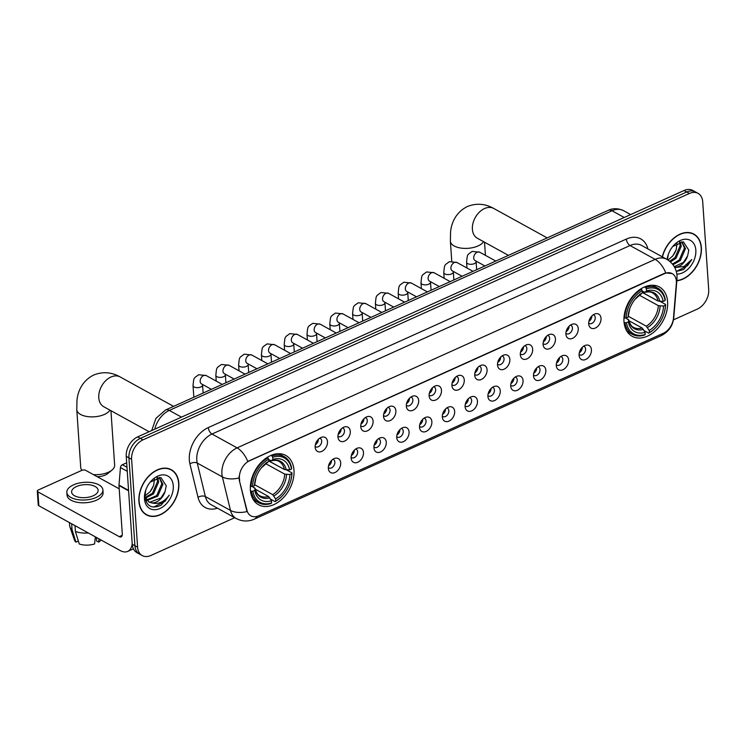 <?xml version="1.0" encoding="UTF-8"?>
<svg xmlns="http://www.w3.org/2000/svg" width="746" height="746" viewBox="0 0 746 746"><rect width="100%" height="100%" fill="white"/><g stroke="black" fill="none" stroke-linecap="round" stroke-linejoin="round"><path stroke-width="1.12" d="M623.982 321.47A28.162 19.564 118.9 0 0 632.198 336.306A28.162 19.564 118.9 0 0 656.051 330.161A28.162 19.564 118.9 0 0 667.595 301.804A28.162 19.564 118.9 0 0 659.38 286.968A28.162 19.564 118.9 0 0 635.527 293.113A28.162 19.564 118.9 0 0 623.982 321.47M250.376 489.945A28.162 19.564 118.9 0 0 258.592 504.781A28.162 19.564 118.9 0 0 282.445 498.636A28.162 19.564 118.9 0 0 293.989 470.278A28.162 19.564 118.9 0 0 285.774 455.442A28.162 19.564 118.9 0 0 261.921 461.578A28.162 19.564 118.9 0 0 250.376 489.945M340.689 462.809A7.973 5.539 -61.1 0 1 335.616 472.209A7.973 5.539 -61.1 0 1 328.566 469.728A7.973 5.539 -61.1 0 1 328.343 468.376A7.973 5.539 -61.1 0 1 334.842 458.352A7.973 5.539 -61.1 0 1 340.689 462.809M328.333 467.537A4.784 3.32 118.9 0 0 328.855 467.938A4.784 3.32 118.9 0 0 332.912 466.893A4.784 3.32 118.9 0 0 334.87 462.072A4.784 3.32 118.9 0 0 333.471 459.555A4.784 3.32 118.9 0 0 332.856 459.322M363.479 452.533A7.973 5.539 -61.1 0 1 358.416 461.923A7.973 5.539 -61.1 0 1 351.366 459.452A7.973 5.539 -61.1 0 1 351.142 458.091A7.973 5.539 -61.1 0 1 357.632 448.076A7.973 5.539 -61.1 0 1 363.479 452.533M351.124 457.261A4.784 3.32 118.9 0 0 351.655 457.652A4.784 3.32 118.9 0 0 355.702 456.617A4.784 3.32 118.9 0 0 357.66 451.796A4.784 3.32 118.9 0 0 356.271 449.279A4.784 3.32 118.9 0 0 355.646 449.045M386.279 442.247A7.973 5.539 -61.1 0 1 381.206 451.647A7.973 5.539 -61.1 0 1 374.156 449.176A7.973 5.539 -61.1 0 1 373.933 447.814A7.973 5.539 -61.1 0 1 380.432 437.79A7.973 5.539 -61.1 0 1 386.279 442.247M373.923 446.975A4.784 3.32 118.9 0 0 374.445 447.376A4.784 3.32 118.9 0 0 378.502 446.332A4.784 3.32 118.9 0 0 380.46 441.52A4.784 3.32 118.9 0 0 379.061 439.002A4.784 3.32 118.9 0 0 378.446 438.769M409.069 431.971A7.973 5.539 -61.1 0 1 404.006 441.371A7.973 5.539 -61.1 0 1 396.956 438.9A7.973 5.539 -61.1 0 1 396.732 437.538A7.973 5.539 -61.1 0 1 403.222 427.514A7.973 5.539 -61.1 0 1 409.069 431.971M396.713 436.699A4.784 3.32 118.9 0 0 397.245 437.1A4.784 3.32 118.9 0 0 401.292 436.056A4.784 3.32 118.9 0 0 403.25 431.235A4.784 3.32 118.9 0 0 401.861 428.717A4.784 3.32 118.9 0 0 401.236 428.484M431.869 421.695A7.973 5.539 -61.1 0 1 426.796 431.085A7.973 5.539 -61.1 0 1 419.746 428.614A7.973 5.539 -61.1 0 1 419.522 427.253A7.973 5.539 -61.1 0 1 426.022 417.238A7.973 5.539 -61.1 0 1 431.869 421.695M419.513 426.423A4.784 3.32 118.9 0 0 420.035 426.815A4.784 3.32 118.9 0 0 424.092 425.78A4.784 3.32 118.9 0 0 426.05 420.958A4.784 3.32 118.9 0 0 424.651 418.441A4.784 3.32 118.9 0 0 424.036 418.208M454.659 411.41A7.973 5.539 -61.1 0 1 449.596 420.809A7.973 5.539 -61.1 0 1 442.546 418.338A7.973 5.539 -61.1 0 1 442.322 416.977A7.973 5.539 -61.1 0 1 448.812 406.952A7.973 5.539 -61.1 0 1 454.659 411.41M442.303 416.137A4.784 3.32 118.9 0 0 442.835 416.538A4.784 3.32 118.9 0 0 446.882 415.494A4.784 3.32 118.9 0 0 448.84 410.682A4.784 3.32 118.9 0 0 447.451 408.165A4.784 3.32 118.9 0 0 446.826 407.931M477.459 401.134A7.973 5.539 -61.1 0 1 472.386 410.533A7.973 5.539 -61.1 0 1 465.336 408.062A7.973 5.539 -61.1 0 1 465.112 406.701A7.973 5.539 -61.1 0 1 471.612 396.676A7.973 5.539 -61.1 0 1 477.459 401.134M465.103 405.861A4.784 3.32 118.9 0 0 465.625 406.262A4.784 3.32 118.9 0 0 469.682 405.218A4.784 3.32 118.9 0 0 471.64 400.397A4.784 3.32 118.9 0 0 470.241 397.879A4.784 3.32 118.9 0 0 469.626 397.646M500.249 390.857A7.973 5.539 -61.1 0 1 495.185 400.248A7.973 5.539 -61.1 0 1 488.136 397.777A7.973 5.539 -61.1 0 1 487.912 396.415A7.973 5.539 -61.1 0 1 494.402 386.4A7.973 5.539 -61.1 0 1 500.249 390.857M487.893 395.585A4.784 3.32 118.9 0 0 488.425 395.977A4.784 3.32 118.9 0 0 492.472 394.942A4.784 3.32 118.9 0 0 494.43 390.121A4.784 3.32 118.9 0 0 493.041 387.603A4.784 3.32 118.9 0 0 492.416 387.37M523.049 380.572A7.973 5.539 -61.1 0 1 517.976 389.971A7.973 5.539 -61.1 0 1 510.926 387.5A7.973 5.539 -61.1 0 1 510.702 386.139A7.973 5.539 -61.1 0 1 517.202 376.115A7.973 5.539 -61.1 0 1 523.049 380.572M510.693 385.3A4.784 3.32 118.9 0 0 511.215 385.701A4.784 3.32 118.9 0 0 515.272 384.656A4.784 3.32 118.9 0 0 517.23 379.845A4.784 3.32 118.9 0 0 515.831 377.327A4.784 3.32 118.9 0 0 515.216 377.094M545.839 370.296A7.973 5.539 -61.1 0 1 540.775 379.695A7.973 5.539 -61.1 0 1 533.726 377.224A7.973 5.539 -61.1 0 1 533.502 375.863A7.973 5.539 -61.1 0 1 539.992 365.838A7.973 5.539 -61.1 0 1 545.839 370.296M533.483 375.024A4.784 3.32 118.9 0 0 534.015 375.425A4.784 3.32 118.9 0 0 538.062 374.38A4.784 3.32 118.9 0 0 540.02 369.559A4.784 3.32 118.9 0 0 538.631 367.041A4.784 3.32 118.9 0 0 538.006 366.808M568.638 360.02A7.973 5.539 -61.1 0 1 563.566 369.41A7.973 5.539 -61.1 0 1 556.516 366.939A7.973 5.539 -61.1 0 1 556.292 365.587A7.973 5.539 -61.1 0 1 562.792 355.562A7.973 5.539 -61.1 0 1 568.638 360.02M556.283 364.747A4.784 3.32 118.9 0 0 556.805 365.139A4.784 3.32 118.9 0 0 560.861 364.104A4.784 3.32 118.9 0 0 562.82 359.283A4.784 3.32 118.9 0 0 561.421 356.765A4.784 3.32 118.9 0 0 560.805 356.532M591.429 349.734A7.973 5.539 -61.1 0 1 586.365 359.134A7.973 5.539 -61.1 0 1 579.316 356.663A7.973 5.539 -61.1 0 1 579.092 355.301A7.973 5.539 -61.1 0 1 585.582 345.277A7.973 5.539 -61.1 0 1 591.429 349.734M579.073 354.462A4.784 3.32 118.9 0 0 579.605 354.863A4.784 3.32 118.9 0 0 583.652 353.818A4.784 3.32 118.9 0 0 585.61 349.007A4.784 3.32 118.9 0 0 584.221 346.489A4.784 3.32 118.9 0 0 583.596 346.256M327.494 441.679A7.973 5.539 -61.1 0 1 322.431 451.069A7.973 5.539 -61.1 0 1 315.381 448.598A7.973 5.539 -61.1 0 1 315.157 447.246A7.973 5.539 -61.1 0 1 321.647 437.221A7.973 5.539 -61.1 0 1 327.494 441.679M315.138 446.406A4.784 3.32 118.9 0 0 315.67 446.798A4.784 3.32 118.9 0 0 319.717 445.763A4.784 3.32 118.9 0 0 321.685 440.942A4.784 3.32 118.9 0 0 320.286 438.424A4.784 3.32 118.9 0 0 319.67 438.191M350.294 431.393A7.973 5.539 -61.1 0 1 345.23 440.793A7.973 5.539 -61.1 0 1 338.18 438.322A7.973 5.539 -61.1 0 1 337.947 436.96A7.973 5.539 -61.1 0 1 344.447 426.936A7.973 5.539 -61.1 0 1 350.294 431.393M337.938 436.121A4.784 3.32 118.9 0 0 338.47 436.522A4.784 3.32 118.9 0 0 342.517 435.478A4.784 3.32 118.9 0 0 344.475 430.666A4.784 3.32 118.9 0 0 343.085 428.148A4.784 3.32 118.9 0 0 342.461 427.915M373.084 421.117A7.973 5.539 -61.1 0 1 368.02 430.517A7.973 5.539 -61.1 0 1 360.971 428.045A7.973 5.539 -61.1 0 1 360.747 426.684A7.973 5.539 -61.1 0 1 367.237 416.66A7.973 5.539 -61.1 0 1 373.084 421.117M360.728 425.845A4.784 3.32 118.9 0 0 361.26 426.246A4.784 3.32 118.9 0 0 365.307 425.201A4.784 3.32 118.9 0 0 367.274 420.39A4.784 3.32 118.9 0 0 365.876 417.863A4.784 3.32 118.9 0 0 365.26 417.629M395.884 410.841A7.973 5.539 -61.1 0 1 390.82 420.24A7.973 5.539 -61.1 0 1 383.77 417.76A7.973 5.539 -61.1 0 1 383.537 416.408A7.973 5.539 -61.1 0 1 390.037 406.384A7.973 5.539 -61.1 0 1 395.884 410.841M383.528 415.569A4.784 3.32 118.9 0 0 384.059 415.96A4.784 3.32 118.9 0 0 388.106 414.925A4.784 3.32 118.9 0 0 390.065 410.104A4.784 3.32 118.9 0 0 388.675 407.586A4.784 3.32 118.9 0 0 388.051 407.353M418.674 400.555A7.973 5.539 -61.1 0 1 413.61 409.955A7.973 5.539 -61.1 0 1 406.561 407.484A7.973 5.539 -61.1 0 1 406.337 406.122A7.973 5.539 -61.1 0 1 412.827 396.107A7.973 5.539 -61.1 0 1 418.674 400.555M406.318 405.283A4.784 3.32 118.9 0 0 406.85 405.684A4.784 3.32 118.9 0 0 410.897 404.64A4.784 3.32 118.9 0 0 412.864 399.828A4.784 3.32 118.9 0 0 411.466 397.31A4.784 3.32 118.9 0 0 410.85 397.077M441.473 390.279A7.973 5.539 -61.1 0 1 436.41 399.679A7.973 5.539 -61.1 0 1 429.36 397.208A7.973 5.539 -61.1 0 1 429.127 395.846A7.973 5.539 -61.1 0 1 435.627 385.822A7.973 5.539 -61.1 0 1 441.473 390.279M429.118 395.007A4.784 3.32 118.9 0 0 429.649 395.408A4.784 3.32 118.9 0 0 433.696 394.364A4.784 3.32 118.9 0 0 435.655 389.552A4.784 3.32 118.9 0 0 434.265 387.025A4.784 3.32 118.9 0 0 433.64 386.792M464.264 380.003A7.973 5.539 -61.1 0 1 459.2 389.403A7.973 5.539 -61.1 0 1 452.151 386.922A7.973 5.539 -61.1 0 1 451.927 385.57A7.973 5.539 -61.1 0 1 458.417 375.546A7.973 5.539 -61.1 0 1 464.264 380.003M451.908 384.731A4.784 3.32 118.9 0 0 452.44 385.132A4.784 3.32 118.9 0 0 456.487 384.087A4.784 3.32 118.9 0 0 458.454 379.266A4.784 3.32 118.9 0 0 457.056 376.749A4.784 3.32 118.9 0 0 456.44 376.516M487.063 369.718A7.973 5.539 -61.1 0 1 482 379.117A7.973 5.539 -61.1 0 1 474.95 376.646A7.973 5.539 -61.1 0 1 474.717 375.285A7.973 5.539 -61.1 0 1 481.217 365.27A7.973 5.539 -61.1 0 1 487.063 369.718M474.708 374.445A4.784 3.32 118.9 0 0 475.239 374.846A4.784 3.32 118.9 0 0 479.286 373.802A4.784 3.32 118.9 0 0 481.245 368.99A4.784 3.32 118.9 0 0 479.855 366.473A4.784 3.32 118.9 0 0 479.23 366.239M509.854 359.441A7.973 5.539 -61.1 0 1 504.79 368.841A7.973 5.539 -61.1 0 1 497.741 366.37A7.973 5.539 -61.1 0 1 497.517 365.008A7.973 5.539 -61.1 0 1 504.007 354.984A7.973 5.539 -61.1 0 1 509.854 359.441M497.498 364.169A4.784 3.32 118.9 0 0 498.03 364.57A4.784 3.32 118.9 0 0 502.077 363.526A4.784 3.32 118.9 0 0 504.044 358.714A4.784 3.32 118.9 0 0 502.645 356.187A4.784 3.32 118.9 0 0 502.03 355.954M532.653 349.165A7.973 5.539 -61.1 0 1 527.59 358.565A7.973 5.539 -61.1 0 1 520.54 356.084A7.973 5.539 -61.1 0 1 520.307 354.732A7.973 5.539 -61.1 0 1 526.807 344.708A7.973 5.539 -61.1 0 1 532.653 349.165M520.298 353.893A4.784 3.32 118.9 0 0 520.829 354.294A4.784 3.32 118.9 0 0 524.876 353.25A4.784 3.32 118.9 0 0 526.835 348.429A4.784 3.32 118.9 0 0 525.445 345.911A4.784 3.32 118.9 0 0 524.82 345.678M555.444 338.88A7.973 5.539 -61.1 0 1 550.38 348.279A7.973 5.539 -61.1 0 1 543.33 345.808A7.973 5.539 -61.1 0 1 543.107 344.447A7.973 5.539 -61.1 0 1 549.597 334.432A7.973 5.539 -61.1 0 1 555.444 338.88M543.088 343.608A4.784 3.32 118.9 0 0 543.62 344.009A4.784 3.32 118.9 0 0 547.667 342.964A4.784 3.32 118.9 0 0 549.634 338.152A4.784 3.32 118.9 0 0 548.235 335.635A4.784 3.32 118.9 0 0 547.62 335.402M578.243 328.604A7.973 5.539 -61.1 0 1 573.18 338.003A7.973 5.539 -61.1 0 1 566.13 335.532A7.973 5.539 -61.1 0 1 565.897 334.171A7.973 5.539 -61.1 0 1 572.396 324.146A7.973 5.539 -61.1 0 1 578.243 328.604M565.888 333.331A4.784 3.32 118.9 0 0 566.419 333.732A4.784 3.32 118.9 0 0 570.466 332.688A4.784 3.32 118.9 0 0 572.424 327.876A4.784 3.32 118.9 0 0 571.035 325.349A4.784 3.32 118.9 0 0 570.41 325.116M601.034 318.328A7.973 5.539 -61.1 0 1 595.97 327.727A7.973 5.539 -61.1 0 1 588.92 325.247A7.973 5.539 -61.1 0 1 588.697 323.895A7.973 5.539 -61.1 0 1 595.187 313.87A7.973 5.539 -61.1 0 1 601.034 318.328M588.678 323.055A4.784 3.32 118.9 0 0 589.209 323.456A4.784 3.32 118.9 0 0 593.257 322.412A4.784 3.32 118.9 0 0 595.224 317.591A4.784 3.32 118.9 0 0 593.825 315.073A4.784 3.32 118.9 0 0 593.21 314.84M331.532 460.422A4.784 3.32 -61.1 0 1 328.557 465.83M354.322 450.146A4.784 3.32 -61.1 0 1 351.347 455.545M377.122 439.87A4.784 3.32 -61.1 0 1 374.147 445.269M399.912 429.584A4.784 3.32 -61.1 0 1 396.937 434.993M422.712 419.308A4.784 3.32 -61.1 0 1 419.737 424.707M445.502 409.032A4.784 3.32 -61.1 0 1 442.527 414.431M468.301 398.746A4.784 3.32 -61.1 0 1 465.327 404.155M491.092 388.47A4.784 3.32 -61.1 0 1 488.117 393.869M513.891 378.194A4.784 3.32 -61.1 0 1 510.917 383.593M536.682 367.909A4.784 3.32 -61.1 0 1 533.707 373.317M559.481 357.632A4.784 3.32 -61.1 0 1 556.507 363.041M582.272 347.356A4.784 3.32 -61.1 0 1 579.297 352.755M318.346 439.291A4.784 3.32 -61.1 0 1 315.362 444.7M341.136 429.015A4.784 3.32 -61.1 0 1 338.162 434.414M363.936 418.739A4.784 3.32 -61.1 0 1 360.952 424.138M386.726 408.454A4.784 3.32 -61.1 0 1 383.752 413.862M409.526 398.178A4.784 3.32 -61.1 0 1 406.542 403.577M432.316 387.901A4.784 3.32 -61.1 0 1 429.342 393.301M455.116 377.616A4.784 3.32 -61.1 0 1 452.132 383.024M477.906 367.34A4.784 3.32 -61.1 0 1 474.932 372.739M500.706 357.064A4.784 3.32 -61.1 0 1 497.722 362.463M523.496 346.778A4.784 3.32 -61.1 0 1 520.522 352.187M546.296 336.502A4.784 3.32 -61.1 0 1 543.312 341.901M569.086 326.226A4.784 3.32 -61.1 0 1 566.111 331.625M591.886 315.94A4.784 3.32 -61.1 0 1 588.902 321.349M239.718 480.303A14.351 9.968 -61.1 0 1 239.401 478.205A14.351 9.968 -61.1 0 1 249.658 460.711L664.406 273.679A14.351 9.968 -61.1 0 1 672.183 273.605A14.351 9.968 -61.1 0 1 676.352 283.405L673.479 318.076A14.351 9.968 -61.1 0 1 663.241 333.322L258.648 515.775A14.351 9.968 -61.1 0 1 250.87 515.85A14.351 9.968 -61.1 0 1 247.001 510.385L239.233 480.032L239.121 476.153M138.915 501.293A25.774 17.904 118.9 0 0 146.44 514.871A25.774 17.904 118.9 0 0 168.26 509.248A25.774 17.904 118.9 0 0 178.826 483.296A25.774 17.904 118.9 0 0 171.31 469.719A25.774 17.904 118.9 0 0 149.48 475.342A25.774 17.904 118.9 0 0 138.915 501.293M145.144 514.05A25.774 17.904 118.9 0 0 146.132 514.395M676.836 280.757A25.774 17.904 118.9 0 0 701.38 247.653A25.774 17.904 118.9 0 0 693.864 234.076A25.774 17.904 118.9 0 0 662.289 256.838M257.118 516.344A18.603 9.819 -114.3 0 1 254.283 519.169C248.222 521.79 242.198 521.575 236.221 518.517A21.261 14.761 -61.1 0 1 230.486 510.423L222.364 476.89A21.261 14.761 -61.1 0 1 221.898 473.794A21.261 14.761 -61.1 0 1 237.097 447.87A18.603 9.819 65.7 0 1 247.747 461.438L664.08 273.502L665.796 272.924L672.165 273.595M239 478.009L239 477.99A18.603 10.658 -13.6 0 1 222.364 476.89L197.261 463.061L205.374 496.584A21.261 14.761 118.9 0 0 211.109 504.678L236.221 518.517M142.244 555.583L136.882 552.627A15.946 11.078 118.9 0 1 132.238 544.235L126.242 456.347A15.946 11.078 118.9 0 1 137.637 436.904L684.063 190.51A15.946 11.078 118.9 0 1 692.698 190.416L695.375 191.89A15.946 11.078 118.9 0 0 686.74 191.983L140.323 438.387A15.946 11.078 118.9 0 0 128.918 457.83L134.914 545.708A15.946 11.078 118.9 0 0 139.567 554.11A15.946 11.078 118.9 0 1 134.914 545.708L128.918 457.83A15.946 11.078 118.9 0 1 140.323 438.387L686.74 191.983A15.946 11.078 118.9 0 1 695.375 191.89L698.06 193.373A15.946 11.078 118.9 0 0 689.416 193.456L142.999 439.86A15.946 11.078 118.9 0 0 131.604 459.303L137.59 547.182A15.946 11.078 118.9 0 0 142.244 555.583A15.946 11.078 118.9 0 0 150.879 555.49L234.72 517.687M217.459 508.185A26.567 18.454 -61.1 0 1 198.026 497.368A5.315 3.049 166.4 0 1 205.374 496.584L230.486 510.423A18.603 10.658 -13.6 0 0 247.01 511.56L239.233 480.032M673.47 319.838L697.305 309.096A15.946 11.078 118.9 0 0 708.7 289.653L702.713 201.765A15.946 11.078 118.9 0 0 698.06 193.373M693.304 234.076A25.774 17.904 118.9 0 0 692.484 233.423M170.75 469.719A25.774 17.904 118.9 0 0 169.92 469.066M178.62 483.389A25.504 17.718 118.9 0 0 171.179 469.952A25.504 17.718 118.9 0 0 149.582 475.519A25.504 17.718 118.9 0 0 139.12 501.2A25.504 17.718 118.9 0 0 146.561 514.637A25.504 17.718 118.9 0 0 168.167 509.08A25.504 17.718 118.9 0 0 178.62 483.389M154.441 479.697A13.288 9.232 118.9 0 0 154.431 479.538L153.639 485.376L150.17 491.642L144.855 496.034M149.815 492.062A18.603 12.924 118.9 0 0 153.816 484.807M157.63 477.496L158.684 481.888L153.517 493.833L145.47 498.188M156.93 477.664L157.62 481.301L152.454 493.246L145.162 497.479M159.178 477.328L162.936 484.229L157.77 496.174L146.99 500.463M159.14 477.328L161.873 483.65L156.707 495.586L146.57 499.969M145.75 490.094L144.883 496.799C146.626 506.413 152.035 509.21 161.099 505.21L169.221 495.157C164.157 502.058 158.283 504.632 151.615 502.869A13.288 9.232 118.9 0 0 165.043 491.586L160.959 497.936L149.965 502.179L148.417 501.676M151.615 502.869L148.93 501.993L144.873 496.584M154.394 478.727L154.431 479.547A13.288 9.232 118.9 0 0 154.347 478.755M165.043 491.586L166.255 485.814L160.856 477.487L150.272 482.084M144.472 498.794A18.603 12.924 118.9 0 0 159.98 508.483A18.603 12.924 118.9 0 0 173.277 485.805A18.603 12.924 118.9 0 0 164.875 474.988A18.603 12.924 118.9 0 0 150.272 482.047A18.603 12.924 118.9 0 0 145.61 490.504A18.603 12.924 118.9 0 0 144.472 498.794M169.221 495.157L164.95 501.368L153.62 507.093M126.68 462.781L122.344 464.73L126.988 467.294M132.21 543.89A21.261 11.218 65.7 0 1 127.678 551.425A21.261 11.218 65.7 0 1 120.199 550.548L38.839 505.723A2.658 1.296 176.1 0 1 38.242 504.977L37.3 491.101A2.658 1.296 -3.9 0 0 37.897 491.847L119.257 536.672A5.315 2.807 -114.3 0 0 121.122 536.887A5.315 2.807 -114.3 0 0 122.288 533.894L118.987 485.525A2.658 1.846 -61.1 0 1 118.996 485.105L120.451 467.555A2.658 1.846 -61.1 0 1 122.344 464.73M119.211 488.826L85.622 470.325A2.658 1.296 -3.9 0 0 81.892 470.325L38.279 490.001A2.658 1.296 -3.9 0 0 37.3 491.101M76.502 486.532A13.288 6.49 -3.9 0 0 71.616 492.052A13.288 6.49 -3.9 0 0 79.374 497.349A13.288 6.49 -3.9 0 0 93.241 495.764A13.288 6.49 -3.9 0 0 98.127 490.243A13.288 6.49 -3.9 0 0 90.369 484.947A13.288 6.49 -3.9 0 0 76.502 486.532M66.842 492.379L67.037 495.148A18.072 8.831 -3.9 0 0 77.584 502.366A18.072 8.831 -3.9 0 0 96.448 500.193A18.072 8.831 -3.9 0 0 103.088 492.696L102.901 489.917A18.072 8.831 -3.9 0 0 92.345 482.709A18.072 8.831 -3.9 0 0 73.49 484.872A18.072 8.831 -3.9 0 0 66.842 492.379A18.072 8.831 -3.9 0 0 77.397 499.587A18.072 8.831 -3.9 0 0 96.253 497.423A18.072 8.831 -3.9 0 0 102.901 489.917M95.385 536.878L94.574 543.965A13.82 6.751 -3.9 0 1 79.263 543.983L75.393 531.422L75.001 525.641M75.393 531.422A17.54 8.57 -3.9 0 0 88.28 532.961M96.393 537.428L96.626 540.971L98.686 542.109L99.059 538.901M98.686 542.109A13.82 6.751 -3.9 0 0 101.036 539.992M69.434 522.582L69.648 525.641A17.54 8.57 -3.9 0 0 69.872 526.751A17.54 8.57 -3.9 0 0 72.045 529.585L75.915 542.137L78.358 541.037M71.653 523.804L72.045 529.585M69.872 526.751L74.479 540.141A13.82 6.751 -3.9 0 0 75.915 542.137M676.855 280.515A25.504 17.718 118.9 0 0 701.175 247.747A25.504 17.718 118.9 0 0 693.733 234.309A25.504 17.718 118.9 0 0 662.467 256.932M676.995 244.054A13.288 9.232 118.9 0 0 676.986 243.895L676.193 249.733L672.724 255.999L668.015 260.065M672.37 256.419A18.603 12.924 118.9 0 0 676.37 249.164M680.184 241.853L681.247 246.245L676.072 258.191L670.449 261.949M679.485 242.021L680.184 245.658L675.009 257.603L669.656 261.268M681.732 241.685L685.499 248.586L680.324 260.531L673.004 264.774M681.695 241.685L684.436 248.008L679.261 259.944L672.463 264.065M674.598 267.264A13.288 9.232 118.9 0 0 687.598 255.943L683.513 262.294L674.291 266.723M676.948 243.084L676.995 243.905A13.288 9.232 118.9 0 0 676.902 243.112M691.775 259.524L687.514 265.725L676.286 271.451L683.653 269.567L691.775 259.524L684.119 266.406L675.111 267.544M687.598 255.943L688.819 250.171L683.411 241.844L672.827 246.441M676.846 274.099A18.603 12.924 118.9 0 0 695.832 250.162A18.603 12.924 118.9 0 0 687.43 239.345A18.603 12.924 118.9 0 0 672.827 246.404A18.603 12.924 118.9 0 0 668.174 254.862A18.603 12.924 118.9 0 0 667.129 259.505M668.313 254.451L667.418 259.683M93.399 474.605A17.009 8.309 -3.9 0 0 108.403 472.237A17.009 8.309 -3.9 0 0 112.059 470.017L107.881 473.496A11.694 5.716 176.1 0 1 105.373 475.015A11.694 5.716 176.1 0 1 97.213 476.713M112.059 470.017A17.009 8.309 -3.9 0 0 114.651 465.178L110.94 410.692M286.511 469.887L291.975 472.899L291.817 473.635A25.299 17.568 118.9 0 1 290.213 482.541A25.299 17.568 118.9 0 1 283.881 494.048A25.299 17.568 118.9 0 1 275.731 501.079L275.591 498.934A22.846 15.871 118.9 0 0 289.914 474.503L284.73 474.13L265.753 463.676M254.666 484.723L272.7 494.654L275.591 498.934M252.866 491.204L251.365 491.213A26.362 18.314 118.9 0 0 258.797 502.832A26.362 18.314 118.9 0 0 271.012 503.494L271.619 502.935A25.299 17.568 118.9 0 1 252.866 491.204L254.768 490.346A22.846 15.871 118.9 0 0 271.479 500.79L268.579 496.51L255.319 489.199M252.456 486.578L255.132 488.658L254.768 490.346M268.756 460.981L283.499 469.001M291.658 468.274A26.362 18.314 118.9 0 0 284.235 456.655A26.362 18.314 118.9 0 0 272.02 455.993L272.747 457.289A25.299 17.568 118.9 0 1 291.509 469.01L291.658 468.274M270.957 455.405L272.02 455.993M275.731 501.079L275.125 501.638A26.362 18.314 118.9 0 0 283.694 494.272L283.881 494.048M290.213 482.541L290.306 482.28A26.362 18.314 118.9 0 0 291.975 472.899M275.125 501.638L270.518 499.102M251.365 491.213L250.442 490.7M291.509 469.01L289.597 469.877A22.846 15.871 118.9 0 0 272.896 459.424L272.747 457.289M289.914 474.503L291.817 473.635M271.479 500.79L271.619 502.935M272.896 459.424L271.525 460.702L268.681 459.797M268.756 460.879L284.413 469.504L289.597 469.877M286.203 469.887A20.44 14.202 118.9 0 0 271.525 460.702L270.388 460.739M254.554 487.735L255.132 488.658A20.44 14.202 118.9 0 0 269.81 497.843M250.367 486.205L252.549 486.578A25.299 17.568 118.9 0 1 268.635 459.144L267.898 457.848A26.362 18.314 118.9 0 0 251.057 486.588M267.898 457.848L267.143 457.429M268.635 459.144L268.784 461.28A22.846 15.871 118.9 0 0 261.622 467.518A22.846 15.871 118.9 0 0 255.897 477.916A22.846 15.871 118.9 0 0 254.451 485.721L252.549 486.578M266.266 462.595L267.404 462.557L268.784 461.28M254.451 485.721L256.092 477.309M261.221 468.003L267.404 462.557A20.44 14.202 118.9 0 0 261.417 467.77M109.951 410.151A17.009 8.309 176.1 0 1 104.459 414.412A17.009 8.309 176.1 0 1 86.713 416.454A17.009 8.309 176.1 0 1 76.782 409.666L80.727 467.49A17.009 8.309 -3.9 0 0 81.976 470.297M660.117 301.412L665.581 304.424L665.423 305.161A25.299 17.568 118.9 0 1 663.828 314.066A25.299 17.568 118.9 0 1 657.487 325.573A25.299 17.568 118.9 0 1 649.346 332.604L649.197 330.459A22.846 15.871 118.9 0 0 663.52 306.028L658.336 305.655L639.359 295.202M628.281 316.248L646.306 326.179L649.197 330.459M626.472 322.729L624.98 322.738A26.362 18.314 118.9 0 0 632.403 334.357A26.362 18.314 118.9 0 0 644.619 335.019L645.225 334.46A25.299 17.568 118.9 0 1 626.472 322.729L628.374 321.871A22.846 15.871 118.9 0 0 645.085 332.315L642.185 328.035L628.925 320.724M626.062 318.104L628.738 320.193L628.374 321.871M642.371 292.507L657.105 300.535M665.273 299.799A26.362 18.314 118.9 0 0 657.841 288.18A26.362 18.314 118.9 0 0 645.626 287.518L646.353 288.814A25.299 17.568 118.9 0 1 665.115 300.535L665.273 299.799M644.563 286.93L645.626 287.518M649.346 332.604L648.74 333.164A26.362 18.314 118.9 0 0 657.31 325.797L657.487 325.573M663.828 314.066L663.912 313.805A26.362 18.314 118.9 0 0 665.581 304.424M648.74 333.164L644.124 330.627M624.98 322.738L624.048 322.225M665.115 300.535L663.203 301.403A22.846 15.871 118.9 0 0 646.502 290.949L646.353 288.814M663.52 306.028L665.423 305.161M645.085 332.315L645.225 334.46M646.502 290.949L645.131 292.227L642.287 291.322M642.362 292.404L658.019 301.03L663.203 301.403M659.809 301.412A20.44 14.202 118.9 0 0 645.131 292.227L643.994 292.264M628.16 319.26L628.738 320.193A20.44 14.202 118.9 0 0 643.416 329.368M623.973 317.731L626.155 318.104A25.299 17.568 118.9 0 1 642.241 290.67L641.513 289.373A26.362 18.314 118.9 0 0 624.663 318.113M641.513 289.373L640.749 288.954M642.241 290.67L642.39 292.805A22.846 15.871 118.9 0 0 635.228 299.043A22.846 15.871 118.9 0 0 629.503 309.441A22.846 15.871 118.9 0 0 628.057 317.246L626.155 318.104M639.872 294.12L641.01 294.083L642.39 292.805M628.057 317.246L629.699 308.835M634.827 299.528L641.01 294.083A20.44 14.202 118.9 0 0 635.023 299.295M315.651 443.665A7.973 5.539 118.9 0 0 317.628 440.084M338.451 433.389A7.973 5.539 118.9 0 0 340.418 429.808M361.241 423.113A7.973 5.539 118.9 0 0 363.218 419.522M384.041 412.827A7.973 5.539 118.9 0 0 386.008 409.246M406.831 402.551A7.973 5.539 118.9 0 0 408.808 398.97M429.631 392.275A7.973 5.539 118.9 0 0 431.598 388.685M452.421 381.989A7.973 5.539 118.9 0 0 454.398 378.409M475.221 371.713A7.973 5.539 118.9 0 0 477.188 368.132M498.011 361.437A7.973 5.539 118.9 0 0 499.988 357.847M520.811 351.152A7.973 5.539 118.9 0 0 522.778 347.571M543.601 340.875A7.973 5.539 118.9 0 0 545.578 337.295M566.4 330.599A7.973 5.539 118.9 0 0 568.368 327.009M589.191 320.314A7.973 5.539 118.9 0 0 591.168 316.733M328.837 464.805A7.973 5.539 118.9 0 0 330.814 461.215M351.636 454.519A7.973 5.539 118.9 0 0 353.613 450.938M374.427 444.243A7.973 5.539 118.9 0 0 376.404 440.662M397.226 433.967A7.973 5.539 118.9 0 0 399.203 430.377M420.017 423.681A7.973 5.539 118.9 0 0 421.994 420.101M442.816 413.405A7.973 5.539 118.9 0 0 444.793 409.824M465.607 403.129A7.973 5.539 118.9 0 0 467.583 399.539M488.406 392.844A7.973 5.539 118.9 0 0 490.383 389.263M511.197 382.567A7.973 5.539 118.9 0 0 513.173 378.987M533.996 372.291A7.973 5.539 118.9 0 0 535.973 368.701M556.786 362.006A7.973 5.539 118.9 0 0 558.763 358.425M579.586 351.73A7.973 5.539 118.9 0 0 581.563 348.149M247.001 510.385L246.516 510.124M626.37 239.056A5.315 2.807 -114.3 0 0 630.025 245.527L211.985 434.032A21.261 14.761 118.9 0 0 196.785 459.956A21.261 14.761 118.9 0 0 197.261 463.061A5.315 3.049 166.4 0 0 189.913 463.844A26.567 18.454 -61.1 0 1 208.321 427.57L626.37 239.056A26.567 18.454 -61.1 0 1 647.901 248.903M641.551 245.406A21.261 14.761 118.9 0 0 630.025 245.527L655.137 259.356A21.261 14.761 -61.1 0 1 666.663 259.244L641.551 245.406M665.796 272.924A18.603 9.819 -114.3 0 0 655.137 259.356L237.097 447.87L211.985 434.032A5.315 2.807 -114.3 0 1 208.321 427.57M663.763 333.07A18.603 9.819 65.7 0 1 661.003 335.756L254.283 519.169M673.414 318.738A18.603 7.246 4.7 0 0 673.787 317.516C672.864 325.834 668.602 331.914 661.003 335.756M676.314 280.561A18.603 7.246 4.7 0 0 676.995 278.883L673.787 317.516M198.026 497.368L189.913 463.844M689.416 193.456L684.063 190.51M142.999 439.86L137.637 436.904M131.604 459.303L126.242 456.347M137.59 547.182L132.238 544.235M624.216 217.487L612.028 210.773A10.63 5.614 -114.3 0 0 608.288 210.335C609.435 209.757 615.254 206.856 623.544 210.661A21.261 14.761 118.9 0 0 612.028 210.773L169.295 410.421A21.261 14.761 118.9 0 0 154.748 429.192M181.483 417.135L169.295 410.421A10.63 5.614 -114.3 0 0 165.556 409.983L608.288 210.335M122.195 535.339L119.257 536.672M128.592 490.812L118.987 485.525M37.897 491.847L38.839 505.723M118.996 485.105L128.564 490.383M127.268 471.313L120.451 467.555M103.489 406.579L103.741 406.719A17.009 11.815 -61.1 0 1 98.78 397.767A17.009 11.815 -61.1 0 1 110.93 377.028A17.009 11.815 -61.1 0 1 120.153 376.935L173.576 406.365M272.7 494.654A19.666 13.661 118.9 0 0 284.73 474.13M255.132 488.397C256.363 492.649 257.976 495.13 260 495.838A19.666 13.661 118.9 0 0 268.579 496.51M273.922 495.987A20.44 14.202 118.9 0 0 286.52 474.512M284.413 469.504A19.666 13.661 118.9 0 0 278.967 461.401C277.391 460.254 274.808 460.077 271.218 460.879M255.999 477.599A20.44 14.202 118.9 0 0 254.815 484.033M477.104 238.105L477.347 238.244A17.009 11.815 -61.1 0 1 472.386 229.292A17.009 11.815 -61.1 0 1 484.536 208.554A17.009 11.815 -61.1 0 1 493.759 208.46L547.182 237.89M483.557 241.676A17.009 8.309 176.1 0 1 478.065 245.938A17.009 8.309 176.1 0 1 460.319 247.98A17.009 8.309 176.1 0 1 450.388 241.191L451.75 261.203M646.306 326.179A19.666 13.661 118.9 0 0 658.336 305.655M628.738 319.922C629.969 324.174 631.582 326.655 633.606 327.373A19.666 13.661 118.9 0 0 642.185 328.035M647.537 327.513A20.44 14.202 118.9 0 0 660.126 306.037M658.019 301.03A19.666 13.661 118.9 0 0 652.582 292.926C650.997 291.779 648.414 291.602 644.824 292.404M629.605 309.124A20.44 14.202 118.9 0 0 628.421 315.558M211.351 389.328L201.569 383.938A4.784 3.32 -61.1 0 1 200.17 381.42A4.784 3.32 -61.1 0 1 203.826 375.49A4.784 3.32 -61.1 0 1 206.185 375.564L222.252 384.414M202.558 384.488L202.576 384.983A4.784 2.341 176.1 0 1 200.823 386.969A4.784 2.341 176.1 0 1 200.581 387.071A4.784 2.341 176.1 0 1 195.694 387.519A4.784 2.341 176.1 0 1 193.037 385.635C193.96 377.14 193.298 378.679 198.697 374.734L206.185 375.564M234.151 379.052L224.359 373.662A4.784 3.32 -61.1 0 1 222.97 371.144A4.784 3.32 -61.1 0 1 226.616 365.214A4.784 3.32 -61.1 0 1 228.975 365.279L245.052 374.138M225.357 374.212L225.376 374.706A4.784 2.341 176.1 0 1 223.614 376.693A4.784 2.341 176.1 0 1 223.38 376.795A4.784 2.341 176.1 0 1 218.485 377.243A4.784 2.341 176.1 0 1 215.827 375.359C216.75 366.864 216.098 368.393 221.497 364.458L228.975 365.279M256.941 368.776L247.159 363.377A4.784 3.32 -61.1 0 1 245.76 360.859A4.784 3.32 -61.1 0 1 249.416 354.928A4.784 3.32 -61.1 0 1 251.775 355.003L267.842 363.852M248.148 363.927L248.166 364.43A4.784 2.341 176.1 0 1 246.413 366.417A4.784 2.341 176.1 0 1 246.171 366.519A4.784 2.341 176.1 0 1 241.284 366.967A4.784 2.341 176.1 0 1 238.627 365.083C239.55 356.588 238.888 358.117 244.287 354.182L251.775 355.003M279.741 358.49L269.949 353.1A4.784 3.32 -61.1 0 1 268.56 350.583A4.784 3.32 -61.1 0 1 272.206 344.652A4.784 3.32 -61.1 0 1 274.565 344.727L290.642 353.576M270.947 353.651L270.966 354.145A4.784 2.341 176.1 0 1 269.203 356.131A4.784 2.341 176.1 0 1 268.97 356.234A4.784 2.341 176.1 0 1 264.075 356.681A4.784 2.341 176.1 0 1 261.417 354.798C262.34 346.303 261.687 347.841 267.087 343.897L274.565 344.727M302.531 348.214L292.749 342.824A4.784 3.32 -61.1 0 1 291.35 340.307A4.784 3.32 -61.1 0 1 295.006 334.376A4.784 3.32 -61.1 0 1 297.365 334.441L313.432 343.3M293.738 343.374L293.756 343.869A4.784 2.341 176.1 0 1 292.003 345.855A4.784 2.341 176.1 0 1 291.761 345.957A4.784 2.341 176.1 0 1 286.874 346.405A4.784 2.341 176.1 0 1 284.217 344.521C285.14 336.026 284.478 337.556 289.877 333.621L297.365 334.441M325.331 337.938L315.539 332.539A4.784 3.32 -61.1 0 1 314.15 330.021A4.784 3.32 -61.1 0 1 317.796 324.09A4.784 3.32 -61.1 0 1 320.155 324.165L336.232 333.014M316.537 333.089L316.556 333.593A4.784 2.341 176.1 0 1 314.793 335.579A4.784 2.341 176.1 0 1 314.56 335.681A4.784 2.341 176.1 0 1 309.665 336.129A4.784 2.341 176.1 0 1 307.007 334.245C307.93 325.75 307.277 327.28 312.677 323.344L320.155 324.165M348.121 327.653L338.339 322.263A4.784 3.32 -61.1 0 1 336.94 319.745A4.784 3.32 -61.1 0 1 340.596 313.814A4.784 3.32 -61.1 0 1 342.955 313.889L359.022 322.738M339.327 322.813L339.346 323.307A4.784 2.341 176.1 0 1 337.593 325.293A4.784 2.341 176.1 0 1 337.351 325.396A4.784 2.341 176.1 0 1 332.464 325.843A4.784 2.341 176.1 0 1 329.807 323.96C330.73 315.465 330.068 317.003 335.467 313.059L342.955 313.889M370.921 317.376L361.129 311.987A4.784 3.32 -61.1 0 1 359.74 309.469A4.784 3.32 -61.1 0 1 363.386 303.538A4.784 3.32 -61.1 0 1 365.745 303.603L381.821 312.462M362.127 312.537L362.146 313.031A4.784 2.341 176.1 0 1 360.383 315.017A4.784 2.341 176.1 0 1 360.15 315.12A4.784 2.341 176.1 0 1 355.255 315.567A4.784 2.341 176.1 0 1 352.597 313.684C353.52 305.189 352.867 306.718 358.267 302.783L365.745 303.603M393.711 307.1L383.929 301.701A4.784 3.32 -61.1 0 1 382.53 299.183A4.784 3.32 -61.1 0 1 386.186 293.253A4.784 3.32 -61.1 0 1 388.545 293.327L404.612 302.186M384.917 302.251L384.936 302.755A4.784 2.341 176.1 0 1 383.183 304.741A4.784 2.341 176.1 0 1 382.94 304.844A4.784 2.341 176.1 0 1 378.054 305.291A4.784 2.341 176.1 0 1 375.397 303.408C376.32 294.912 375.658 296.442 381.057 292.507L388.545 293.327M416.51 296.815L406.719 291.425A4.784 3.32 -61.1 0 1 405.33 288.907A4.784 3.32 -61.1 0 1 408.976 282.976A4.784 3.32 -61.1 0 1 411.335 283.051L427.411 291.9M407.717 291.975L407.736 292.469A4.784 2.341 176.1 0 1 405.973 294.456A4.784 2.341 176.1 0 1 405.74 294.558A4.784 2.341 176.1 0 1 400.844 295.006A4.784 2.341 176.1 0 1 398.187 293.122C399.11 284.627 398.457 286.166 403.856 282.221L411.335 283.051M439.301 286.539L429.519 281.149A4.784 3.32 -61.1 0 1 428.12 278.631A4.784 3.32 -61.1 0 1 431.775 272.7A4.784 3.32 -61.1 0 1 434.135 272.766L450.202 281.624M430.507 281.699L430.526 282.193A4.784 2.341 176.1 0 1 428.773 284.179A4.784 2.341 176.1 0 1 428.53 284.282A4.784 2.341 176.1 0 1 423.644 284.73A4.784 2.341 176.1 0 1 420.986 282.846C421.91 274.351 421.248 275.88 426.647 271.945L434.135 272.766M462.1 276.262L452.309 270.873A4.784 3.32 -61.1 0 1 450.92 268.346A4.784 3.32 -61.1 0 1 454.566 262.424A4.784 3.32 -61.1 0 1 456.925 262.489L473.001 271.348M453.307 271.413L453.326 271.917A4.784 2.341 176.1 0 1 451.563 273.903A4.784 2.341 176.1 0 1 451.33 274.006A4.784 2.341 176.1 0 1 446.434 274.453A4.784 2.341 176.1 0 1 443.777 272.57C444.7 264.075 444.047 265.604 449.446 261.669L456.925 262.489M484.891 265.977L475.109 260.587A4.784 3.32 -61.1 0 1 473.71 258.069A4.784 3.32 -61.1 0 1 477.365 252.139A4.784 3.32 -61.1 0 1 479.725 252.213L495.792 261.063M476.097 261.137L476.116 261.641A4.784 2.341 176.1 0 1 474.363 263.618A4.784 2.341 176.1 0 1 474.12 263.72A4.784 2.341 176.1 0 1 469.234 264.168A4.784 2.341 176.1 0 1 466.576 262.284C467.5 253.789 466.837 255.328 472.237 251.383L479.725 252.213M676.995 278.883L677.014 275.666C676.398 268.504 672.948 263.03 666.663 259.244M151.718 430.563L155.923 418.347L165.556 409.983M623.544 210.661L630.668 214.578M168.932 468.721L171.179 469.952M144.314 513.397L146.561 514.637M133.394 548.842L127.678 551.425M691.495 233.078L693.733 234.309M120.153 376.935C111.527 372.086 102.724 371.443 93.735 375.014C81.286 381.206 77.612 392.9 76.959 400.462L76.782 409.666M278.864 453.699L284.235 456.655M253.426 499.867L258.797 502.832M149.125 431.729L103.741 406.719M493.759 208.46C485.133 203.611 476.33 202.968 467.341 206.539C454.892 212.731 451.218 224.425 450.565 231.987L450.388 241.191M484.546 242.217L485.441 255.365M652.47 285.224L657.841 288.18M627.032 331.392L632.403 334.357M508.418 255.365L477.347 238.244M202.576 384.983L203.126 393.039M193.037 385.635L193.829 397.236M225.376 374.706L225.926 382.763M215.827 375.359L216.219 381.094M248.166 364.43L248.716 372.478M238.627 365.083L239.018 370.818M270.966 354.145L271.516 362.202M261.417 354.798L261.809 360.532M293.756 343.869L294.306 351.925M284.217 344.521L284.608 350.256M316.556 333.593L317.106 341.64M307.007 334.245L307.399 339.98M339.346 323.307L339.896 331.364M329.807 323.96L330.198 329.695M362.146 313.031L362.696 321.088M352.597 313.684L352.989 319.419M384.936 302.755L385.486 310.802M375.397 303.408L375.788 309.142M407.736 292.469L408.286 300.526M398.187 293.122L398.578 298.857M430.526 282.193L431.076 290.25M420.986 282.846L421.378 288.581M453.326 271.917L453.876 279.964M443.777 272.57L444.168 278.305M476.116 261.641L476.666 269.688M466.576 262.284L466.968 268.019"/></g></svg>
